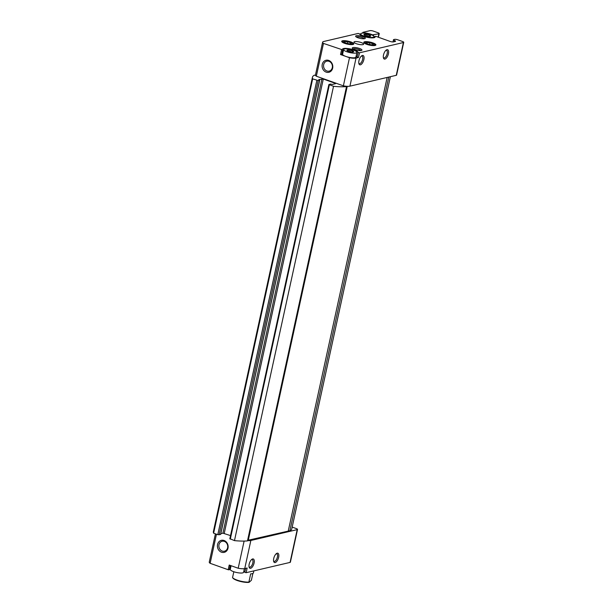 <?xml version="1.0" encoding="UTF-8"?>
<svg xmlns="http://www.w3.org/2000/svg" width="613" height="613" viewBox="0 0 613 613"><rect width="100%" height="100%" fill="white"/><g stroke="black" fill="none" stroke-linecap="round" stroke-linejoin="round"><path stroke-width="0.92" d="M364.428 35.179L364.444 34.742M364.927 35.431L365.11 34.581L364.383 34.251A3.463 0.858 12.3 0 0 364.183 34.995A3.463 0.858 12.3 0 0 364.352 35.117A3.463 0.858 12.3 0 0 367.271 36.159A3.463 0.858 12.3 0 0 370.221 36.328L370.068 35.899L370.053 36.343M370.221 36.328A3.463 0.858 12.3 0 0 370.252 36.32A3.463 0.858 12.3 0 0 370.252 35.462L370.068 35.899L370.252 35.462L367.325 34.42L365.11 34.581M347.41 50.856L347.425 50.419M347.908 51.109L348.092 50.258L347.364 49.929A3.463 0.858 12.3 0 0 347.165 50.672A3.463 0.858 12.3 0 0 347.333 50.795A3.463 0.858 12.3 0 0 350.253 51.837A3.463 0.858 12.3 0 0 353.203 52.005L353.05 51.576L353.027 52.044M353.203 52.005A3.463 0.858 12.3 0 0 353.241 51.998A3.463 0.858 12.3 0 0 353.234 51.14L353.05 51.576L353.234 51.14L350.314 50.097L348.092 50.258M353.234 51.14A3.463 0.858 12.3 0 0 350.314 50.097A3.463 0.858 12.3 0 0 347.364 49.929M370.252 35.462A3.463 0.858 12.3 0 0 367.325 34.42A3.463 0.858 12.3 0 0 364.383 34.251M362.95 32.313L370.037 30.65A2.475 0.613 -167.7 0 1 373.348 31.102L378.045 32.773A2.475 0.613 -167.7 0 1 379.232 33.592A2.475 0.613 -167.7 0 1 378.903 33.807L372.551 34.849A8.038 1.985 -167.7 0 0 363.884 32.765L362.95 32.313M342.529 40.78A6.184 1.525 12.3 0 0 341.824 41.745A6.184 1.525 12.3 0 0 347.418 44.128A6.184 1.525 12.3 0 0 353.502 44.297A6.184 1.525 12.3 0 0 350.222 41.722A6.184 1.525 12.3 0 0 342.529 40.78M364.62 41.768A6.184 1.525 12.3 0 0 363.915 42.726A6.184 1.525 12.3 0 0 369.509 45.117A6.184 1.525 12.3 0 0 375.593 45.278A6.184 1.525 12.3 0 0 372.313 42.703A6.184 1.525 12.3 0 0 364.62 41.768M354.62 41.646A4.95 1.218 12.3 0 0 353.962 42.075A4.95 1.218 12.3 0 0 358.528 44.328A4.95 1.218 12.3 0 0 363.624 44.182A4.95 1.218 12.3 0 0 360.191 42.22A4.95 1.218 12.3 0 0 354.62 41.646M356.283 35.715A4.95 1.218 12.3 0 0 355.716 36.489A4.95 1.218 12.3 0 0 360.191 38.397A4.95 1.218 12.3 0 0 365.064 38.527A4.95 1.218 12.3 0 0 362.436 36.466A4.95 1.218 12.3 0 0 356.283 35.715M352.958 47.576A4.95 1.218 12.3 0 0 352.391 48.343A4.95 1.218 12.3 0 0 356.866 50.251A4.95 1.218 12.3 0 0 361.731 50.381A4.95 1.218 12.3 0 0 359.111 48.327A4.95 1.218 12.3 0 0 352.958 47.576M376.037 36.405L390.174 41.446A2.475 0.613 -167.7 0 0 393.492 41.899L395.209 41.492A2.475 0.613 -167.7 0 0 395.538 41.278A2.475 0.613 -167.7 0 0 394.504 40.519A2.475 0.613 -167.7 0 1 393.469 39.761A2.475 0.613 -167.7 0 1 393.799 39.546L394.542 39.378A2.475 0.613 -167.7 0 1 397.86 39.83L402.549 41.5A2.475 0.613 -167.7 0 1 403.737 42.312A2.475 0.613 -167.7 0 1 403.408 42.527L359.486 52.818L358.138 52.457A8.038 1.985 -167.7 0 0 350.268 48.933A8.038 1.985 -167.7 0 0 342.429 49.255A8.038 1.985 -167.7 0 0 342.621 49.868L323.48 43.416A8.038 1.985 -167.7 0 1 322.614 42.205A8.038 1.985 -167.7 0 1 323.687 41.5L358.099 33.447L359.448 33.807A8.038 1.985 -167.7 0 0 367.317 37.324A8.038 1.985 -167.7 0 0 375.156 37.002A8.038 1.985 -167.7 0 0 374.957 36.389L376.037 36.405M292.179 527.111L296.347 528.598A2.475 0.613 -167.7 0 1 297.535 529.41L290.386 562.198A2.475 0.613 -167.7 0 1 290.056 562.412L246.135 572.695L244.786 572.335A8.038 1.985 -167.7 0 0 243.798 571.27M229.538 568.649A8.038 1.985 -167.7 0 1 230.511 568.366M230.22 565.408L229.293 569.806L228.197 569.738L210.129 563.301A8.038 1.985 -167.7 0 1 209.263 562.083L215.424 533.839M386.987 49.707A4.95 2.207 109.6 0 0 386.366 49.982A4.95 2.207 109.6 0 0 383.891 53.653A4.95 2.207 109.6 0 0 383.493 58.066A4.95 2.207 109.6 0 0 387.83 55.691A4.95 2.207 109.6 0 0 386.987 49.707M362.436 55.461A4.95 2.207 109.6 0 0 361.816 55.729A4.95 2.207 109.6 0 0 359.333 59.4A4.95 2.207 109.6 0 0 358.942 63.813A4.95 2.207 109.6 0 0 363.279 61.438A4.95 2.207 109.6 0 0 362.436 55.461M342.598 49.967L341.617 54.611L340.529 54.534L349.494 57.729A8.038 1.985 -167.7 0 0 356.038 58.066L358.467 57.499L357.111 57.139L358.138 52.457M403.737 42.312L396.588 75.1A2.475 0.613 -167.7 0 1 396.259 75.315L349.916 86.165A8.038 1.985 -167.7 0 1 345.931 86.218A8.038 1.985 -167.7 0 1 343.372 85.828L316.331 76.204A8.038 1.985 -167.7 0 1 315.534 75.399L314.408 75.154A34.627 8.551 -167.7 0 0 312.438 77.253L213.385 531.563A34.627 8.551 -167.7 0 0 213.615 533.195L312.668 78.885A34.627 8.551 -167.7 0 1 312.438 77.253M328.721 60.426A6.184 5.318 76.8 0 1 331.319 70.817A6.184 5.318 76.8 0 1 322.292 67.599A6.184 5.318 76.8 0 1 328.721 60.426M323.48 43.416L316.331 76.204M349.494 57.729L343.372 85.828M277.206 553.194A4.95 2.207 109.6 0 0 276.593 553.47A4.95 2.207 109.6 0 0 274.111 557.14A4.95 2.207 109.6 0 0 273.712 561.554A4.95 2.207 109.6 0 0 278.049 559.179A4.95 2.207 109.6 0 0 277.206 553.194M252.656 558.949A4.95 2.207 109.6 0 0 252.035 559.225A4.95 2.207 109.6 0 0 249.552 562.887A4.95 2.207 109.6 0 0 249.162 567.301A4.95 2.207 109.6 0 0 253.498 564.925A4.95 2.207 109.6 0 0 252.656 558.949M297.535 529.41A2.475 0.613 -167.7 0 1 297.205 529.624L250.855 540.482L244.733 568.58L247.154 568.013L246.135 572.695M244.112 541.08L238.189 568.243A8.038 1.985 -167.7 0 0 244.733 568.58M250.855 540.482A8.038 1.985 -167.7 0 1 247.537 540.597M364.153 38.765A4.007 0.988 12.3 0 0 361.065 37.263A4.007 0.988 12.3 0 0 356.881 36.887A4.007 0.988 12.3 0 0 356.444 37.079M358.804 63.246A4.007 1.785 109.6 0 0 359.279 63.637A4.007 1.785 109.6 0 0 362.306 60.457A4.007 1.785 109.6 0 0 361.969 56.082A4.007 1.785 109.6 0 0 361.448 56.067A4.007 1.785 109.6 0 0 361.356 56.09M249.031 566.734A4.007 1.785 109.6 0 0 249.499 567.125A4.007 1.785 109.6 0 0 252.525 563.952A4.007 1.785 109.6 0 0 252.188 559.569A4.007 1.785 109.6 0 0 251.675 559.554A4.007 1.785 109.6 0 0 251.575 559.577M247.583 540.375L288.233 531.111L387.148 77.453M390.381 76.694L291.788 528.889A34.627 8.551 -167.7 0 1 289.826 530.988L288.317 530.735M228.197 569.738L229.216 565.048L238.189 568.243M216.466 534.214L210.129 563.301M221.5 552.206A6.184 5.318 -103.2 0 0 227.929 545.034A6.184 5.318 -103.2 0 0 218.895 541.815A6.184 5.318 -103.2 0 0 221.5 552.206M220.611 534.413L217.784 534.682L213.615 533.195M333.526 86.31L234.472 540.62A34.627 8.551 -167.7 0 0 247.468 540.904L346.521 86.594A34.627 8.551 -167.7 0 1 333.526 86.31L328.882 84.502L330.484 84.073L332.33 84.441L335.526 83.69L335.181 83.276L323.296 79.046L318.775 79.613L319.71 80.165L318.17 80.556L312.668 78.885M321.971 78.862L222.91 533.172L220.826 533.662M222.91 533.172L230.526 535.593M234.472 540.62L229.959 538.727M346.521 86.594L345.931 86.218M347.249 86.326L248.227 540.482M388.795 77.062L289.826 530.988M315.534 75.399A8.038 1.985 -167.7 0 1 315.465 74.985L322.614 42.205M360.827 50.618A4.007 0.988 12.3 0 0 357.731 49.117A4.007 0.988 12.3 0 0 353.555 48.741A4.007 0.988 12.3 0 0 353.111 48.933M222.251 551.072A5.111 4.398 -103.2 0 0 224.473 551.21A5.111 4.398 -103.2 0 0 227.584 545.225A5.111 4.398 -103.2 0 0 222.136 541.248A5.111 4.398 -103.2 0 0 218.864 545.953A5.111 4.398 -103.2 0 0 222.251 551.072M329.035 61.315A5.111 4.398 76.8 0 1 332.415 66.434A5.111 4.398 76.8 0 1 329.143 71.139A5.111 4.398 76.8 0 1 323.695 67.162A5.111 4.398 76.8 0 1 326.813 61.177A5.111 4.398 76.8 0 1 329.035 61.315M383.363 57.492A4.007 1.785 109.6 0 0 383.83 57.89A4.007 1.785 109.6 0 0 386.864 54.71A4.007 1.785 109.6 0 0 386.519 50.335A4.007 1.785 109.6 0 0 386.006 50.312A4.007 1.785 109.6 0 0 385.906 50.343M273.582 560.987A4.007 1.785 109.6 0 0 274.049 561.378A4.007 1.785 109.6 0 0 277.084 558.198A4.007 1.785 109.6 0 0 276.739 553.823A4.007 1.785 109.6 0 0 276.225 553.807A4.007 1.785 109.6 0 0 276.126 553.83M341.87 53.446A8.038 1.985 -167.7 0 1 342.843 53.17M356.13 56.067A8.038 1.985 -167.7 0 1 357.111 57.139M343.64 49.523L342.613 54.205A6.804 1.678 12.3 0 0 345.885 56.442A6.804 1.678 12.3 0 0 355.908 57.101L356.927 52.419A6.804 1.678 12.3 0 0 352.207 49.714A6.804 1.678 12.3 0 0 344.544 48.925A6.804 1.678 12.3 0 0 343.64 49.523A6.804 1.678 12.3 0 0 349.923 52.611A6.804 1.678 12.3 0 0 356.927 52.419M231.086 565.715L230.281 569.4A6.804 1.678 12.3 0 0 236.572 572.496A6.804 1.678 12.3 0 0 243.576 572.297L244.372 568.649M361.563 33.248A6.804 1.678 12.3 0 0 360.651 33.845A6.804 1.678 12.3 0 0 366.942 36.933A6.804 1.678 12.3 0 0 373.945 36.742A6.804 1.678 12.3 0 0 369.225 34.037A6.804 1.678 12.3 0 0 361.563 33.248M232.611 577.684L232.856 578.044A9.402 2.322 12.3 0 0 239.737 581.277A9.402 2.322 12.3 0 0 249.07 582.35L251.384 580.273L252.87 573.439M233.829 571.737L232.549 577.599A9.892 2.444 12.3 0 0 239.384 580.817A9.892 2.444 12.3 0 0 248.878 582.097L249.07 582.35M248.878 582.097L250.663 573.898A9.892 2.444 -167.7 0 0 253.422 572.849L253.851 570.887M350.582 43.745L350.782 42.818L347.778 41.745A3.571 0.881 12.3 0 0 344.736 41.569A3.571 0.881 12.3 0 0 344.529 42.335A3.571 0.881 12.3 0 0 344.705 42.466A3.571 0.881 12.3 0 0 347.717 43.531A3.571 0.881 12.3 0 0 350.759 43.715A3.571 0.881 12.3 0 0 350.789 43.699A3.571 0.881 12.3 0 0 350.782 42.818A3.571 0.881 12.3 0 0 347.778 41.745L344.736 41.569M350.215 42.059A4.973 1.226 12.3 0 0 343.502 41.163A4.973 1.226 12.3 0 0 347.487 43.837A4.973 1.226 12.3 0 0 352.222 43.063A4.973 1.226 12.3 0 0 350.215 42.059M347.402 43.462L347.778 41.745M372.673 44.726L372.88 43.799L369.869 42.726A3.571 0.881 12.3 0 0 366.827 42.55A3.571 0.881 12.3 0 0 366.628 43.316A3.571 0.881 12.3 0 0 366.796 43.446A3.571 0.881 12.3 0 0 369.808 44.519A3.571 0.881 12.3 0 0 372.85 44.695A3.571 0.881 12.3 0 0 372.88 44.68A3.571 0.881 12.3 0 0 372.88 43.799A3.571 0.881 12.3 0 0 369.869 42.726L366.827 42.55M372.306 43.04A4.973 1.226 12.3 0 0 365.593 42.144A4.973 1.226 12.3 0 0 369.578 44.818A4.973 1.226 12.3 0 0 374.313 44.044A4.973 1.226 12.3 0 0 372.306 43.04M369.493 44.45L369.869 42.726M369.21 36.405L369.417 35.47M367.647 36.228L367.93 34.941M366.336 35.929L366.612 34.673M352.191 52.082L352.398 51.147M350.628 51.906L350.912 50.618M349.318 51.607L349.594 50.35M358.467 57.499L359.486 52.818M356.038 58.066L349.916 86.165M403.408 42.527L396.259 75.315M340.529 54.534L341.548 49.852M297.205 529.624L290.056 562.412M316.844 80.372L217.784 534.682M318.17 80.556L219.109 534.865M319.641 80.211L220.588 534.521M323.296 79.046L224.235 533.356M335.181 83.276L335.066 83.797M329.357 84.824L230.296 539.141M378.903 33.807L378.167 37.171M373.47 35.906L373.662 35.033M394.504 40.519L394.243 41.722M245.652 568.366L244.786 572.335M372.459 35.263L372.551 34.849M374.719 37.477L374.957 36.389M319.71 80.165L220.649 534.475M328.882 84.502L229.821 538.812M379.232 33.592L378.428 37.263M393.469 39.761L392.994 41.952M230.243 565.416L229.293 569.806M341.617 54.611L342.644 49.921M362.689 33.11L362.85 32.374M374.689 37.493L374.941 36.336M373.723 37.776L373.945 36.742M360.429 34.88L360.651 33.845M343.502 41.163L342.322 41.462M352.222 43.063L353.165 43.822M365.593 42.144L364.413 42.443M374.313 44.044L375.256 44.81"/></g></svg>
